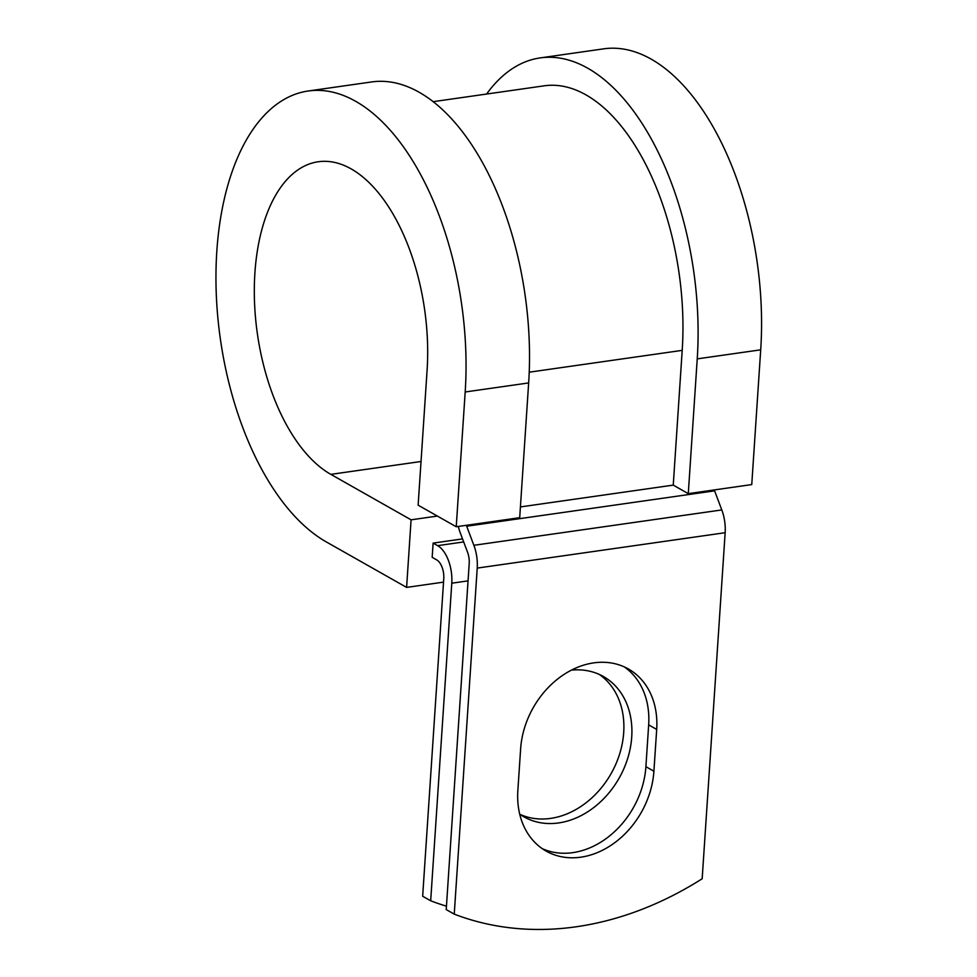 <?xml version="1.0" encoding="UTF-8"?>
<svg xmlns="http://www.w3.org/2000/svg" width="977" height="977" viewBox="0 0 977 977"><rect width="100%" height="100%" fill="white"/><g stroke="black" fill="none" stroke-linecap="round" stroke-linejoin="round"><path stroke-width="1.47" d="M580.814 857.183A80.627 63.725 119.5 0 0 653.906 771.232L656.691 729.428A80.627 63.725 119.5 0 0 628.394 668.976A80.627 63.725 119.5 0 0 559.76 677.403A80.627 63.725 119.5 0 0 520.631 748.846L517.847 790.637A80.627 63.725 119.5 0 0 546.143 851.089A80.627 63.725 119.5 0 0 580.814 857.183M542.235 848.634A80.627 63.725 119.5 0 0 572.791 852.64A80.627 63.725 119.5 0 0 645.895 766.689L648.667 724.885A80.627 63.725 119.5 0 0 624.279 666.888M599.328 674.448A80.627 63.725 -60.5 0 1 618.929 756.161A80.627 63.725 -60.5 0 1 550.625 818.396A80.627 63.725 -60.5 0 1 520.057 814.391M571.472 670.112A80.627 63.725 -60.5 0 1 603.444 676.536A80.627 63.725 -60.5 0 1 627.832 757.957A80.627 63.725 -60.5 0 1 558.649 822.939A80.627 63.725 -60.5 0 1 523.965 816.845A80.627 63.725 -60.5 0 1 519.715 814.146M433.116 543.102L432.176 557.33L436.682 559.882A15.046 7.865 -98.1 0 1 443.766 578.653L422.662 896.239L430.686 900.782L451.777 583.196A30.092 15.742 -98.1 0 0 437.635 545.654L433.116 543.102L462.536 538.901M466.347 525.308A15.046 7.865 -98.1 0 0 466.676 526.224L473.869 545.3A30.092 15.742 81.9 0 1 477.228 568.089L454.244 914.13L446.22 909.587L469.204 563.546A15.046 7.865 81.9 0 0 467.531 552.152L460.338 533.076A30.092 15.742 -98.1 0 1 458.335 526.444M714.272 489.929A15.046 7.865 -98.1 0 0 714.602 490.845L721.795 509.933A30.092 15.742 81.9 0 1 725.154 532.709L702.17 878.75A352.612 278.677 -60.5 0 1 454.244 914.13M430.686 900.782A352.612 278.677 119.5 0 0 446.452 906.18M697.236 358.877A232.966 121.869 -98.1 0 0 540.147 57.912L603.615 48.85A232.966 121.869 -98.1 0 1 760.704 349.827L697.236 358.877L688.284 493.641L673.251 485.117L682.202 350.364A204.755 107.104 -98.1 0 0 544.128 85.829L433.08 101.681M465.186 391.985A232.966 121.869 -98.1 0 0 308.085 91.02L371.553 81.958A232.966 121.869 -98.1 0 1 528.655 382.935L465.186 391.985L456.235 526.75L418.132 505.17L427.083 370.405A161.498 84.486 -98.1 0 0 318.184 161.767A161.498 84.486 -98.1 0 0 254.545 302.882A161.498 84.486 -98.1 0 0 330.849 474.37L411.085 519.825L437.378 516.064M443.534 582.133L406.603 587.397L411.085 519.825M308.085 91.02A232.966 121.869 -98.1 0 0 216.296 294.578A232.966 121.869 -98.1 0 0 326.367 541.954L406.603 587.397M540.147 57.912A232.966 121.869 -98.1 0 0 486.583 94.048M760.704 349.827L751.753 484.58L688.284 493.641M528.655 382.935L519.703 517.688L456.235 526.75M645.895 766.689L653.906 771.232M463.684 541.942L437.635 545.654M725.154 532.709L477.228 568.089M468.056 580.875L451.777 583.196M682.202 350.364L529.216 372.188M673.251 485.117L520.411 506.929M714.602 490.845L466.676 526.224M721.795 509.933L473.869 545.3M648.667 724.885L656.691 729.428M330.849 474.37L421.038 461.498"/></g></svg>
